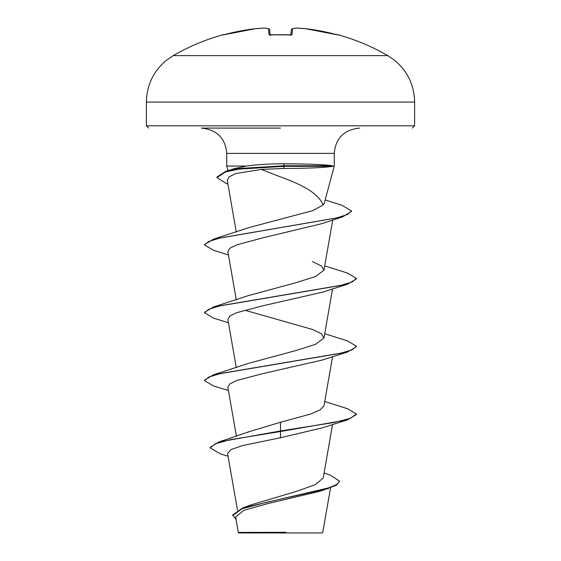 <?xml version="1.0" encoding="UTF-8"?>
<svg xmlns="http://www.w3.org/2000/svg" width="561" height="561" viewBox="0 0 561 561"><rect width="100%" height="100%" fill="white"/><g stroke="black" fill="none" stroke-linecap="round" stroke-linejoin="round"><path stroke-width="0.84" d="M264.673 28.05A1.136 0.442 87.5 0 0 264.652 28.05L255.528 28.674A1.136 0.442 84.7 0 0 255.507 28.681L255.507 28.681A214.477 213.657 180 0 0 225.066 34.48L222.801 34.782A214.575 214.575 0 0 0 173.216 55.623L387.784 55.623A214.575 214.575 0 0 0 338.199 34.782L335.934 34.48A214.477 213.657 180 0 0 305.493 28.681L305.493 28.674A214.568 197.479 102.9 0 0 296.383 28.057A214.568 81.801 95.4 0 0 292.554 28.681L292.043 34.48L289.778 34.964A213.019 196.806 180 0 0 280.5 34.782A213.019 196.806 180 0 0 271.222 34.964L271.229 34.964M222.801 34.782A1.136 1.136 0 0 1 223.587 34.845M271.222 34.964L268.957 34.48L268.446 28.681A214.568 81.801 -95.4 0 0 264.617 28.057A214.568 197.479 -102.9 0 0 255.507 28.681L223.145 34.936L255.507 28.674A1.136 1.136 0 0 1 255.528 28.674A1.136 1.136 0 0 0 255.507 28.674M324.083 473.028L330.24 475.097L339.566 481.156L336.642 485.139L320.212 491.191L267.001 503.806L243.783 510.342L235.634 517.025L238.32 532.417L238.846 532.95L322.154 532.95L322.764 532.333L330.555 487.804M277.351 532.459L238.348 532.417L285.801 532.291M280.5 128.09L201.434 128.09C216.939 129.731 225.375 138.167 226.735 153.391L334.265 153.391C335.625 138.167 344.061 129.731 359.566 128.09M323.08 205.038L324.279 203.285L334.265 166.049L332.505 166.329C324.7 167.634 308.417 168.349 283.656 168.482L261.356 169.415L280.5 176.925C305.31 185.663 319.504 195.032 323.08 205.038L312.575 210.684L248.572 227.682M332.47 166.049L332.47 165.761C324.77 164.562 308.515 163.903 283.691 163.784L280.5 163.805C267.814 163.917 256.517 164.668 246.609 166.049L226.735 166.049L226.735 153.391M339.566 481.156L336.754 484.508L328.725 487.86L242.668 507.964L251.048 504.865L296.369 491.394L315.31 484.69L323.213 477.986L332.568 424.481M280.5 422.265L280.5 430.946L218.776 442.005L249.996 431.402L280.5 422.265L310.556 414.039L320.142 409.902L323.956 405.785M228.439 390.575L213.453 385.919L204.59 380.653L204.59 380.085L213.453 374.818L248.579 363.339L295.514 350.653L315.626 344.307L323.956 337.967L321.355 333.704L312.414 329.44L245.234 310.345M228.439 322.757L213.453 318.108L204.59 312.842L204.59 312.274L213.453 307.007L248.579 295.528L295.479 282.849L315.647 276.489L323.963 270.157L321.355 265.886L312.407 261.622M261.356 169.415L235.802 173.531L229.119 176.841L227.254 180.354L236.272 231.988M228.432 254.946L213.432 250.283L204.59 245.031L208.58 241.511L220.143 237.99L342.61 216.883L321.642 223.706L262.211 237.99L236.742 244.876L229.835 248.257L227.864 251.637L236.272 299.798M204.59 312.842L208.727 309.258L220.683 305.682L347.554 284.196L322.337 292.204L262.73 305.822L236.882 312.638L229.87 316.046L227.864 319.447L236.272 367.609M204.59 380.653L208.734 377.069L220.704 373.486L347.561 352.006L322.33 360.022L262.73 373.64L236.875 380.456L229.87 383.857L227.857 387.265L236.419 436.262M347.561 419.824L356.41 414.565L356.41 413.997L350.625 418.233L334.167 422.475L280.5 430.946L280.5 431.514L347.561 419.824L322.337 427.833L280.5 437.734L242.436 445.609L231.097 449.529L227.577 453.449M218.776 442.005L210.151 447.348L210.151 447.909L220.122 453.772L228.054 456.212M242.668 507.964L232.71 514.907L236.069 519.556M280.5 437.734L280.5 431.514L230.101 439.712L215.263 443.814L210.151 447.909M328.318 488.554L267.59 502.011L242.079 508.743L232.71 515.468M235.269 168.405L246.609 166.049M356.41 413.997L347.554 408.731L324.728 401.522M213.453 374.818L340.31 353.339L352.273 349.755L356.41 346.179L347.561 340.92L324.728 333.704M213.453 307.007L340.324 285.521L352.28 281.945L356.41 278.361L347.561 273.102L324.728 265.893M204.59 245.031L204.59 244.463L213.446 239.196L336.502 217.977L347.624 214.442L351.431 210.908L341.74 205.172L325.177 199.961M227.885 184.001L226.279 183.482L216.939 177.606L216.939 177.038L225.838 171.294L239.021 168.524L284.132 165.761L283.656 168.482M347.561 352.006L356.41 346.747L356.41 346.179M347.554 284.196L356.41 278.929L356.41 278.361M342.61 216.883L351.431 211.476L351.431 210.908M216.939 177.606L225.48 171.968L238.649 169.149L284.132 166.329L332.505 166.329M332.47 165.761L284.132 165.761L283.691 163.784M270.1 34.873L269.645 29.705A1.136 1.129 175 0 0 268.446 28.681A1.136 1.045 102.5 0 1 268.761 28.695L264.82 28.057A1.136 1.052 95.9 0 0 264.617 28.057A1.136 0.442 87.5 0 1 264.652 28.05L255.528 28.674M290.9 34.873L291.355 29.705A1.136 1.129 -175 0 0 291.355 29.705A1.136 1.129 -175 0 1 292.554 28.681A1.136 1.045 -102.5 0 0 291.993 28.786M338.122 34.964A1.136 1.136 -157.5 0 0 337.799 34.922L305.493 28.674A1.136 0.442 -84.7 0 0 305.472 28.674A1.136 0.442 -84.7 0 0 305.443 28.674M296.348 28.05L305.472 28.674L296.348 28.05A1.136 1.136 0 0 0 296.18 28.057L292.239 28.695L296.18 28.057A1.136 1.052 -95.9 0 1 296.383 28.057A1.136 0.442 -87.5 0 0 296.348 28.05A1.136 0.442 -87.5 0 0 296.327 28.05M292.043 34.48A1.136 1.101 -175 0 0 291.075 34.915M269.007 28.786A1.136 1.045 102.5 0 0 268.761 28.695A1.136 1.136 0 0 1 269.645 29.698A1.136 1.136 0 0 0 268.761 28.695L264.82 28.057A1.136 1.136 0 0 0 264.652 28.05M269.925 34.915A1.136 1.101 175 0 0 268.957 34.48M414.607 102.081L146.393 102.081L146.393 125.811L414.607 125.811L414.607 102.081C414.249 85.083 407.545 71.128 394.509 60.216L387.784 55.623M290.85 35.483L291.257 34.789L280.5 34.74L269.743 34.789L270.15 35.483M414.607 125.811L412.335 128.09M334.265 166.049L334.265 153.391M237.478 510.124L227.57 453.449M323.978 405.785L332.568 356.663M323.978 337.974L332.568 288.852M323.978 270.157L332.743 220.003M227.962 170.642L226.735 166.049M146.393 125.811L148.665 128.09M235.262 168.37L225.838 171.294M248.579 227.71L213.446 239.196M173.216 55.623L166.491 60.216C153.455 71.128 146.751 85.083 146.393 102.081M289.778 34.922L269.743 34.789M292.239 28.695A1.136 1.136 0 0 0 291.355 29.698A1.136 1.136 0 0 1 292.239 28.695M305.472 28.674A1.136 1.136 0 0 1 305.493 28.674L335.927 34.48M337.413 34.845L338.199 34.782"/></g></svg>
